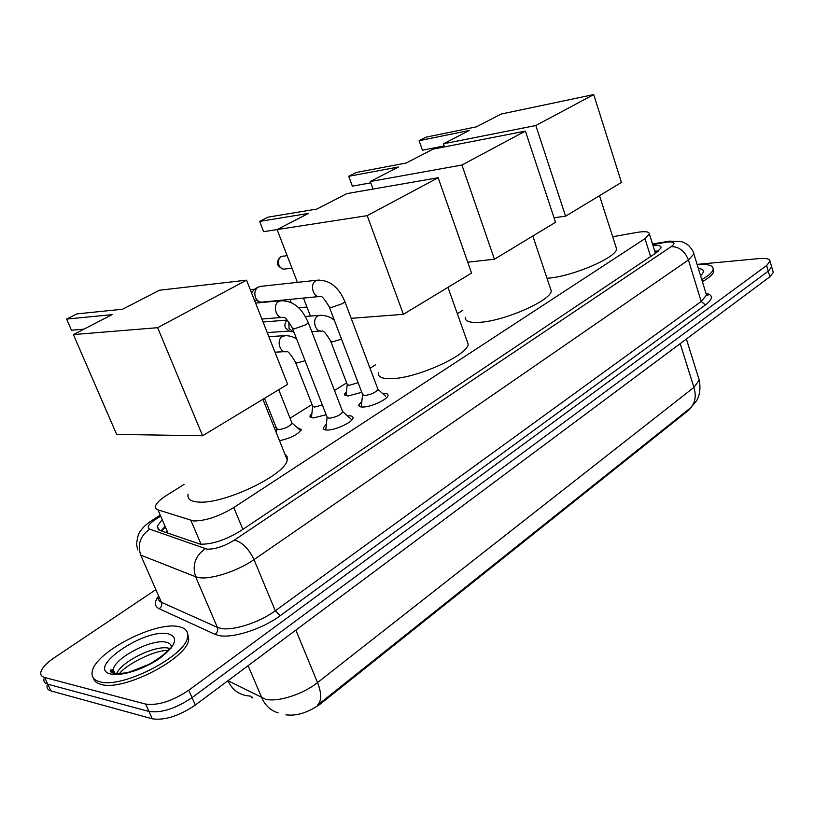 <?xml version="1.0" encoding="UTF-8"?>
<svg xmlns="http://www.w3.org/2000/svg" width="814" height="814" viewBox="0 0 814 814"><rect width="100%" height="100%" fill="white"/><g stroke="black" fill="none" stroke-linecap="round" stroke-linejoin="round"><path stroke-width="1.22" d="M361.762 392.297L347.904 396.031L344.464 394.19L346.428 391.676M326.129 414.733L313.176 417.999L309.89 416.066L311.894 413.461M297.181 427.564L301.353 429.568C297.924 434.544 290.639 438.247 279.507 440.7M382.672 393.437L383.954 393.366C386.894 393.345 388.237 394.057 388.003 395.512C387.657 399.46 370.675 407.234 362.729 407.041C359.88 407.031 358.587 406.308 358.842 404.884L361.833 401.404M347.476 415.883L349.145 415.801C351.994 415.832 353.286 416.585 353.022 418.07C352.625 422.252 334.981 430.413 327.035 430.046C324.277 429.985 323.036 429.222 323.321 427.767L326.363 424.165M184.035 484.442L166.799 495.217C160.266 499.348 156.512 502.971 155.525 506.074L155.779 508.384L157.54 509.696L193.539 520.97C205.423 520.98 218.844 516.514 233.791 507.549L644.993 238.644L649.419 234.096C649.409 231.603 645.207 231.054 636.813 232.438L612.688 236.752M227.91 680.738C232.55 690.414 239.998 695.522 250.244 696.041L252.421 697.934L251.994 696.937M285.918 714.824C296.744 716.239 308.303 712.576 320.594 703.815L688.451 410.378L691.595 406.868M462.851 310.287L457.346 313.726M375.458 364.876L370.024 368.274M346.642 382.875L334.493 390.466M312.027 404.497L290.049 418.223M275.987 427.004L274.41 427.991M227.991 680.687L265.456 699.216C277.584 702.421 302.93 694.362 317.541 682.59C321.774 693.497 321.723 701.068 317.399 705.3L689.804 408.455C695.136 403.581 696.509 396.56 693.935 387.393L699.236 380.128L698.504 377.777M771.296 265.659L771.662 266.921L768.263 271.164L192.053 697.639C175.702 708.587 161.345 713.196 148.972 711.456L47.812 684.218C44.79 683.353 43.498 681.603 43.936 678.968C43.498 681.603 44.79 683.353 47.812 684.218L148.972 711.456C161.345 713.196 175.702 708.587 192.053 697.639L768.263 271.164L771.662 266.921L771.296 265.659M772.913 271.225L773.29 272.507L769.902 276.77L195.319 705.036C179.019 716.025 164.672 720.614 152.299 718.813L50.977 690.933C47.945 690.048 46.642 688.278 47.07 685.612M161.66 520.299L157.163 526.414L159.625 530.331L200.305 544.2C212.271 544.413 225.722 539.957 240.649 530.83L656.745 252.442L661.07 247.832C661.202 245.797 658.495 244.973 652.94 245.35M697.099 264.397L759.543 258.547C766.452 257.997 769.952 258.923 770.034 261.335L766.615 265.537L188.777 690.211C172.375 701.129 157.997 705.748 145.645 704.079L44.648 677.492C41.626 676.648 40.344 674.918 40.802 672.293C41.86 667.999 46.327 663.156 54.192 657.783L155.281 590.038M654.741 251.099L658.618 251.058M161.091 530.84L164.53 526.943M178.673 626.648C185.368 627.97 188.339 631.298 187.607 636.619C186.905 655.372 121.968 689.132 99.725 681.725C93.854 680.128 91.341 676.861 92.175 671.916C94.404 652.452 155.433 620.95 178.673 626.648M187.596 633.353L188.746 639.234C188.075 658.058 123.199 691.829 100.936 684.371C96.622 683.221 94.109 681.115 93.386 678.031M111.579 672.476L113.604 670.614M697.211 264.743L697.486 264.713C707.885 263.858 713.125 265.303 713.196 269.037C712.759 272.008 708.943 275.529 701.76 279.599M713.817 271.093L713.196 269.037L713.817 271.093C713.379 274.064 709.574 277.594 702.39 281.675M284.88 454.11L287.077 456.593L287.23 459.951C286.009 474.857 222.375 505.067 197.751 501.994C190.252 501.312 187.037 498.677 188.115 494.067M122.558 309.239L76.872 313.899L66.626 319.088L112.098 314.642L73.402 334.585L157.641 327.686L246.54 280.169L159.391 290.252L122.558 309.239M246.54 280.169L287.657 384.32L202.605 435.765L116.646 434.411L73.402 334.585M202.605 435.765L157.641 327.686M66.626 319.088L71.459 330.23L83.944 329.151M107.448 413.166L102.717 402.391M466.829 340.374L468.192 344.2C467.745 355.362 415.72 378.724 390.893 378.673C381.786 378.805 377.604 376.78 378.368 372.608M316.88 209.056L268.01 217.155L259.635 221.398L308.394 213.431L277.096 229.568L367.216 215.659L438.156 177.737L346.825 193.62L316.88 209.056M310.409 316.066L303.469 298.056M297.425 282.356L277.096 229.568M438.156 177.737L471.56 273.077L403.388 314.316L367.216 215.659M333.526 319.688L334.106 319.637M351.19 318.325L403.388 314.316M259.635 221.398L263.614 231.664L277.106 229.589M306.929 307.051L298.494 307.794M289.865 299.359L291.137 302.645M550.233 287.871L551.251 290.924C551.078 300.57 503.683 321.337 479.1 322.354C469.312 322.873 464.713 321.174 465.323 317.257M406.105 163.054L356.318 172.456L348.738 176.292L398.463 166.992L370.289 181.522L461.925 165.028L525.386 131.105L433.119 149.125L406.105 163.054M373.026 189.062L370.289 181.522M525.386 131.105L555.545 222.273L494.434 259.239L461.925 165.028M467.745 262.189L494.434 259.239M348.738 176.292L352.36 186.152L370.777 182.855M615.801 246.439L616.595 248.942C616.595 257.489 572.578 276.414 548.31 278.164L547.008 278.276M476.322 126.852L426.068 137.159L419.088 140.69L469.312 130.464L443.477 143.783L535.816 125.529L593.721 94.577L501.139 114.052L476.322 126.852M444.556 146.886L443.477 143.783M593.721 94.577L621.448 182.407L565.598 216.198L535.816 125.529M554.049 217.735L565.598 216.198M419.088 140.69L422.435 150.214L444.22 145.94M351.933 419.902L350.396 418.498M292.623 328.703L327.065 417.124L329.039 418.294C335.602 417.348 340.191 415.242 342.786 411.965L342.47 411.141M325.732 428.846L325.966 429.996M329.456 307.427L362.586 394.444L364.652 395.553C371.103 394.587 375.559 392.562 378.022 389.468L385.5 396.011M378.042 389.234L377.737 388.705M318.732 296.591L261.538 302.167C258.811 302.004 256.786 300.407 255.464 297.395C254.11 293.101 254.924 289.713 257.885 287.23L261.375 286.294M258.364 301.149L254.355 299.969M251.567 292.908L254.121 289.438M361.202 405.952L361.396 406.98M300.956 430.453L299.674 429.751M264.509 398.321L276.628 428.591L278.398 429.7C284.849 428.764 289.408 426.658 292.084 423.361L291.768 422.558M295.665 362.708L312.617 406.023L314.479 407.081L322.334 404.975M330.86 341.666L347.202 384.34L349.145 385.348L358.099 382.672M294.241 332.845L289.031 328.296L288.817 321.927M291.727 331.858L289.458 331.084L285.338 327.788C284.391 324.674 285.002 322.242 287.169 320.482L287.373 320.35M201.058 544.271L190.934 520.472M688.451 410.378L688.237 409.696M320.594 703.815L320.258 703.011M166.555 531.634L165.69 532.458M242.857 529.354L233.791 507.549M168.081 533.282L157.967 509.849M650.62 256.542L644.993 238.644M278.134 712.861C270.696 710.561 265.272 705.585 261.843 697.934L248.097 665.699M295.838 630.107L317.541 682.59L693.935 387.393L680.189 343.63M769.902 276.77L766.615 265.537M195.319 705.036L188.777 690.211M152.299 718.813L145.645 704.079M50.977 690.933L44.648 677.492M160.022 516.514L155.779 519.2C148.484 524.094 146.5 527.421 149.807 529.192L207.071 549.155C215.161 549.328 224.237 546.326 234.31 540.14L671.245 246.611C675.854 243.071 674.653 241.534 667.663 242.012L652.686 244.515M693.284 252.035L693.894 253.907L688.43 259.992L254.009 559.615C237.973 570.919 211.274 579.69 199.186 577.645L195.625 576.76L217.358 627.35L220.96 628.418C233.16 630.992 259.625 622.425 275.285 610.765L701.19 301.495L706.491 295.085L705.891 293.111M705.982 293.223C713.339 294.963 713.176 298.85 705.494 304.884L280.23 615.699L275.285 610.765L254.009 559.615C248.646 548.494 242.084 542.002 234.31 540.14M668.192 241.31L665.384 242.338M280.23 615.699C262.627 628.896 232.733 638.563 219.027 635.561L214.977 634.33L159.178 608.75C154.548 606.399 154.192 602.37 158.12 596.672M205.27 548.768C195.228 555.901 192.012 565.242 195.625 576.76L140.72 555.107L161.426 602.289L217.358 627.35C218.244 630.168 217.45 632.498 214.977 634.33M158.14 596.55C157.702 599.155 158.791 601.068 161.426 602.289C162.271 604.914 161.518 607.061 159.178 608.75M671.245 246.611C679.171 246.683 684.9 251.15 688.43 259.992L701.19 301.495L705.494 304.884M155.779 519.2L152.391 520.126M149.807 529.192C140.303 535.744 137.271 544.383 140.72 555.107M111.06 672.11L112.566 669.576M111.111 672.15L112.81 669.637M113.828 673.3L113.238 669.81C114.377 657.966 151.953 638.471 166.036 642.205C169.76 642.999 171.55 644.841 171.408 647.73M168.366 633.841C178.836 637.372 176.089 645.431 160.114 658.017C144.648 669.057 121.072 676.688 110.775 674.012C85.267 668.508 144.851 627.808 168.366 633.841M116.677 673.656C121.378 661.385 155.606 644.739 168.681 648.198L169.526 648.402M698.341 268.447C704.202 269.241 704.934 271.652 700.559 275.692M283.526 256.064L281.359 256.552C278.632 258.445 277.839 261.304 278.978 265.14C280.423 268.274 282.519 269.546 285.266 268.976L291.961 268.162M282.682 300.559L279.08 301.2C271.693 304.812 276.424 320.085 284.025 317.236C285.388 317.46 288.166 321.062 292.368 328.042L294.23 328.866L305.962 324.735L308.323 322.67L308.068 322.008M319.292 280.016L316.066 280.637C308.954 284.106 313.563 299.155 320.869 296.377C322.263 296.418 325.051 299.898 329.232 306.817L331.196 307.58L342.704 303.52L344.882 301.607L344.648 300.997M286.406 335.582L282.692 336.213C275.743 339.733 279.996 354.07 287.21 351.526C288.614 351.831 291.341 355.331 295.401 362.027L297.202 362.922L305.097 360.724M321.377 315.222L318.02 315.842C311.324 319.241 315.486 333.374 322.425 330.891C324.013 331.135 326.74 334.513 330.616 341.035L332.509 341.88L341.524 339.123M344.464 394.19L344.953 395.462M309.89 416.066L310.429 417.429M358.842 404.884L359.412 406.369M323.321 427.767L323.952 429.385M164.835 527.645L161.457 530.972M655.443 253.317L649.419 234.096M690.567 407.804L696.275 401.109C696.53 400.803 701.831 393.64 699.236 380.128L686.385 339.021M773.29 272.507L770.034 261.335M706.125 293.885L707.905 295.492L706.491 295.085L693.894 253.907C693.884 252.34 692.215 249.623 688.878 245.747C685.978 243.427 683.445 242.073 681.277 241.697L669.495 241.137L652.523 243.997M159.615 515.567L153.317 519.556C147.497 523.199 143.325 526.861 140.812 530.524C138.665 532.773 137.261 537.372 136.61 544.301L137.637 549.877M158.669 529.904L157.163 526.414M112.983 669.698L111.294 672.293M187.607 636.619L188.746 639.234M171.062 648.178L169.76 648.127L166.941 651.434C163.533 655.311 152.238 662.952 148.087 664.733L130.433 671.703C125.885 673.239 120.075 673.697 113.004 673.086C110.562 672.079 109.758 671.051 110.612 670.003L113.238 669.81L114.743 673.107M167.806 650.488C153.134 649.959 123.87 666.381 119.505 673.636M262.912 399.287L287.23 459.951M447.954 287.352L468.192 344.2M287.118 255.586L280.789 256.705C275.458 262.027 276.333 266.168 283.414 269.119M532.814 236.029L551.251 290.924M599.521 195.675L616.595 248.942M342.816 411.721L351.933 419.871M342.786 411.965L308.323 322.67C303.378 311.874 296.265 300.468 280.128 300.742L255.586 303.093M327.075 417.592L325.895 428.378M281.644 317.429L261.894 319.047M378.022 389.468L344.882 301.607C340.303 290.832 332.275 279.538 317.033 280.219L259.34 286.518M250.295 289.692L254.467 289.245M362.596 394.861L361.355 405.514M253.622 289.733L257.885 287.23M254.599 300.57L255.881 300.447M292.114 423.127L300.783 430.718M292.084 423.361L278.734 389.723M276.648 429.07L276.292 432.672M296.642 339.011C293.233 336.599 288.98 335.49 283.882 335.694L268.854 336.701M312.637 406.461L311.518 416.961M284.849 351.658L274.969 352.187M334.371 320.329C330.331 316.788 325.254 315.13 319.129 315.364L305.352 316.483M263.054 322.008L287.21 320.085M347.212 384.737L346.042 395.095M320.309 331.033L311.782 331.624M267.236 332.59L289.021 331.054"/></g></svg>
